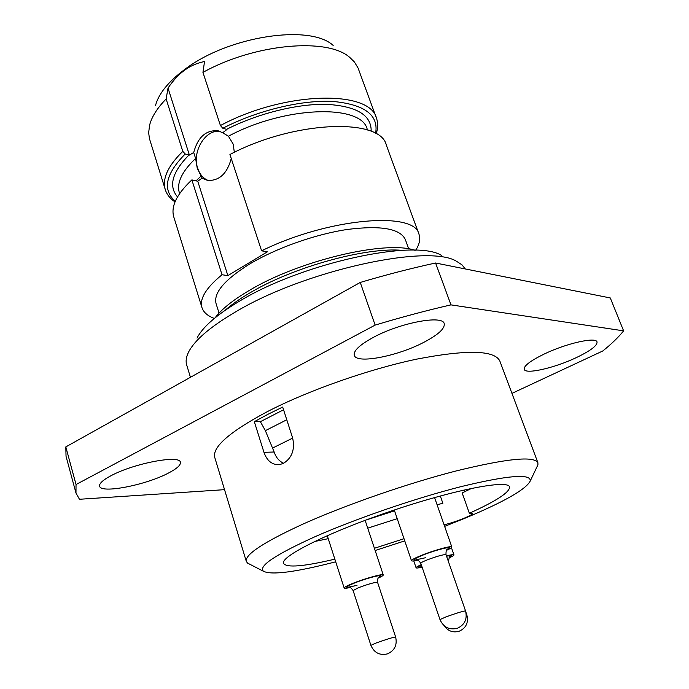 <?xml version="1.0" encoding="UTF-8"?>
<svg xmlns="http://www.w3.org/2000/svg" width="689" height="689" viewBox="0 0 689 689"><rect width="100%" height="100%" fill="white"/><g stroke="black" fill="none" stroke-linecap="round" stroke-linejoin="round"><path stroke-width="1.03" d="M440.305 495.959L442.872 503.289L437.076 504.727M463.861 490.025L464.507 491.843M471.724 488.32L462.155 492.954L469.373 513.271L472.473 513.408C473.67 514.924 454.154 522.684 444.06 524.751M314.425 541.554L328.24 538.669M367.728 528.153L397.217 518.679M404.012 538.712L374.411 548.28M334.845 559.149C303.892 566.522 286.796 567.951 283.558 563.438C280.087 556.566 328.782 532.141 391.705 510.885C454.602 489.552 508.112 479.38 509.541 486.951C509.834 492.222 496.442 500.989 469.373 513.271M444.629 526.387L465.445 518.033C504.46 501.661 526.069 489.293 530.272 480.948C530.969 473.438 508.043 475.289 461.484 486.52C416.285 497.949 356.092 518.584 315.157 536.645C275.393 554.662 258.151 566.194 263.439 571.267C271.638 575.298 295.727 572.154 335.707 561.811M375.152 550.52L404.744 540.882M530.272 480.948L537.937 464.791L537.885 462.707C534.044 455.808 506.915 458.529 456.506 470.854C407.724 483.342 345.241 505.046 302.643 524.234C263.517 542.277 244.733 554.662 246.309 561.397L247.54 563.085L249.694 564.188M537.937 464.791L536.895 466.978M537.885 462.707L499.826 361.002C494.495 350.115 466.806 349.487 416.767 359.124C368.451 369.27 307.673 390.697 266.893 411.867C229.48 431.925 212.109 447.127 214.77 457.487L246.309 561.397M267.702 414.416L282.679 407.053L292.661 438.058C295.09 449.572 291.972 458.039 283.3 463.447L279.458 464.627C272.181 465.023 267.013 460.915 263.965 452.32L254.319 421.685L267.702 414.416M283.653 463.266C279.157 461.242 275.996 457.487 274.153 452.01L265.368 430.651L260.373 421.694L254.319 421.685M283.549 409.774L260.373 421.694M511.944 393.385L602.78 350.977C611.496 343.983 618.446 337.274 623.614 330.858L450.976 304.874C426.646 310.455 401.368 317.198 375.135 325.096L76.031 484.531L75.979 493.031L79.459 499.275L224.536 489.664M373.386 337.36C400.206 322.745 442.82 314.752 444.207 323.615C445.06 328.515 438.247 334.759 423.761 342.364C397.355 356.282 356.377 364.223 354.31 355.326C353.302 350.839 359.658 344.853 373.386 337.36M110.774 475.849C133.468 463.37 180.208 454.551 180.389 462.293C180.88 465.075 176.858 468.692 168.314 473.128C145.973 485.056 100.637 493.944 99.612 486.167C99.078 483.583 102.799 480.138 110.774 475.849M543.733 354.267C565.781 343.484 596.106 336.594 597.019 341.951C597.397 345.568 590.568 350.753 576.529 357.513C554.791 367.926 525.483 374.67 524.208 369.338C523.64 365.997 530.151 360.976 543.733 354.267M623.614 330.858L610.299 297.958L435.577 263.009C411.376 268.254 386.262 274.73 360.252 282.447L65.817 446.903L66.032 456.299L75.979 493.031M450.976 304.874L435.577 263.009M375.135 325.096L360.252 282.447M76.031 484.531L65.817 446.903M190.431 377.296L186.676 364.92C185.556 361.26 186.159 357.04 188.493 352.251C194.427 340.392 209.981 327.025 235.156 312.143C304.478 270.346 429.032 243.372 456.781 261.441L461.992 264.852L465.273 268.951M441.434 255.378C415.045 238.67 302.617 262.836 239.746 301.024C216.854 314.649 202.609 327.017 197.011 338.11M215.157 317.741C221.548 309.258 232.744 300.258 248.755 290.758C298.268 260.683 385.229 240.073 414.649 250.219M219.059 313.125L216.096 303.711C213.323 293.023 224.425 279.846 249.418 264.171C275.919 248.195 315.226 234.251 347.385 229.454C380.948 225.208 400.275 228.61 405.373 239.643L408.741 248.918M415.717 250.262C419.515 244.242 420.6 238.876 418.964 234.174C414.778 210.86 328.076 218 261.605 250.813L267.349 251.829L227.87 275.609L197.752 181.241L202.144 178.063L197.243 168.219L195.607 158.444L193.704 152.493L189.397 155.085L185.195 153.983C165.463 174.076 162.173 189.837 175.307 201.266M227.87 275.609L222.022 274.747C206.037 287.856 199.362 298.819 201.972 307.621C203.539 312.35 207.656 315.95 214.322 318.43M261.605 250.813L229.937 154.5C294.255 120.489 380.474 117.63 386.322 145.086L418.964 234.174M201.972 307.621L173.8 217.026C170.674 206.554 176.694 194.177 191.861 179.898L197.752 181.241M201.911 178.132L207.69 180.458C219.291 180.888 227.129 173.628 231.22 158.668L231.297 158.625M375.565 133.485C378.95 115.132 364.739 104.452 332.951 101.447C301.842 99.724 257.385 110.386 222.823 128.249L226.965 129.48L222.693 132.736L228.421 136.215L233.175 144.096L234.338 152.312M222.823 128.249L220.42 125.544L202.945 72.388L204.538 61.51C197.011 63.044 190.353 65.955 184.574 70.244C178.761 74.438 173.24 80.38 168.013 88.071L166.135 98.958C157.23 108.087 151.718 116.829 149.599 125.191L148.652 132.676L149.444 138.618L165.317 189.733C162.036 178.778 167.858 165.989 182.792 151.365L166.135 98.958M202.945 72.388C254.93 43.536 327.542 37.378 349.771 57.428L354.43 61.993L358.056 68.004L376.487 118.258C378.192 123.03 378.08 128.223 376.168 133.838M155.499 105.563C158.625 93.704 168.349 81.672 184.686 69.468C228.326 36.026 309.998 23.848 333.166 45.422M222.693 132.736L217.948 130.764C205.925 129.92 197.846 137.163 193.704 152.493M189.397 155.085L168.013 88.071M220.437 131.547C205.813 128.412 191.671 151.658 197.717 168.331C199.793 174.498 203.358 178.572 208.405 180.561M222.022 274.747L191.861 179.898M185.195 153.983L182.792 151.365M220.42 125.544C284.101 91.198 370.157 89.587 376.487 118.258M175.032 201.92C170.105 198.621 166.867 194.556 165.317 189.733M421.255 564.644C417.732 566.229 416.01 567.28 416.096 567.788C416.354 568.236 418.318 568.029 421.987 567.159M446.455 555.92C451.149 554.731 453.655 554.387 453.965 554.895C454.042 555.403 452.363 556.436 448.927 557.987M446.377 550.416C450.098 548.72 451.906 547.574 451.82 546.988C451.975 545.292 433.071 550.545 420.669 555.687C414.52 558.236 411.454 559.916 411.479 560.725C411.764 561.242 413.9 561.044 417.887 560.123M378.02 578.183C381.594 576.581 383.342 575.504 383.265 574.962C383.497 573.3 364.137 578.682 352.234 583.626C346.825 585.857 344.138 587.329 344.173 588.044C344.431 588.527 346.472 588.328 350.296 587.459M274.153 452.01L263.965 452.32M292.67 438.083L272.861 447.928M286.77 419.773L265.368 430.651M225.096 310.317C231.461 304.676 239.608 298.948 249.521 293.118C292.653 267.177 366.074 246.903 402.238 250.357M196.072 180.871L201.197 175.893M195.607 158.444C181.844 171.552 176.436 183.024 179.373 192.86L179.605 193.6M367.487 130.006L367.22 129.274C361.587 103.901 284.927 105.83 228.421 136.215M226.586 129.343C258.194 113.289 298.156 103.479 327.18 104.375C356.954 106.287 371.612 115.287 371.156 131.358M177.512 196.899C168.314 186.133 172.147 172.155 189.019 154.965M446.558 556.23C452.113 554.998 453.043 555.377 449.366 557.375M421.263 566.944C417.525 567.564 417.56 566.909 421.367 564.98M466.298 614.924L466.849 614.915L465.928 612.245M417.103 559.864C411.824 560.588 413.478 559.124 422.064 555.455C436.852 549.314 456.747 544.792 446.842 549.744M439.978 619.566C443.44 627.223 449.194 630.151 457.22 628.334C464.739 624.906 467.504 619.092 465.531 610.885C463.103 611.083 456.6 613.089 446.016 616.888L439.978 619.566L420.781 563.266C420.781 562.775 422.71 561.733 426.586 560.14C436.981 556.221 443.466 554.395 446.024 554.671C445.723 547.988 448.272 549.219 447.884 548.918L446.989 549.572M349.547 587.217C344.664 587.898 346.042 586.615 353.69 583.359C367.823 577.485 388.269 572.748 378.476 577.546M370.889 645.326C374.136 652.776 379.639 655.635 387.399 653.895C394.676 650.597 397.424 644.964 395.624 636.998C393.083 637.256 386.598 639.254 376.177 642.983L370.889 645.326L353.121 590.568L358.211 587.829C368.46 583.979 374.911 582.162 377.581 582.377C377.4 575.832 379.872 577.081 379.484 576.779L378.623 577.382M365.816 520.083L394.556 510.825M263.439 571.267L247.54 563.085M219.713 131.272L217.948 130.764M416.096 567.788L413.762 560.915M453.965 554.895L451.433 547.634M448.324 561.294C449.357 557.082 450.02 555.532 450.322 556.643L449.504 557.22M422.133 567.219L420.057 566.952L421.969 566.754M444.138 625.715C447.91 631.046 452.888 632.907 459.072 631.288C466.117 628.075 468.709 622.615 466.849 614.915M411.479 560.725L394.28 510.024M451.82 546.988L434.578 497.553M465.531 610.885L446.024 554.671M420.781 563.266C416.905 557.797 415.648 560.329 415.768 559.856L425.423 557.763M344.173 588.044L327.258 535.646M383.265 574.962L365.136 520.333M395.624 636.998L377.581 582.377M353.121 590.568C349.401 585.194 348.152 587.683 348.289 587.209L356.997 585.383"/></g></svg>
